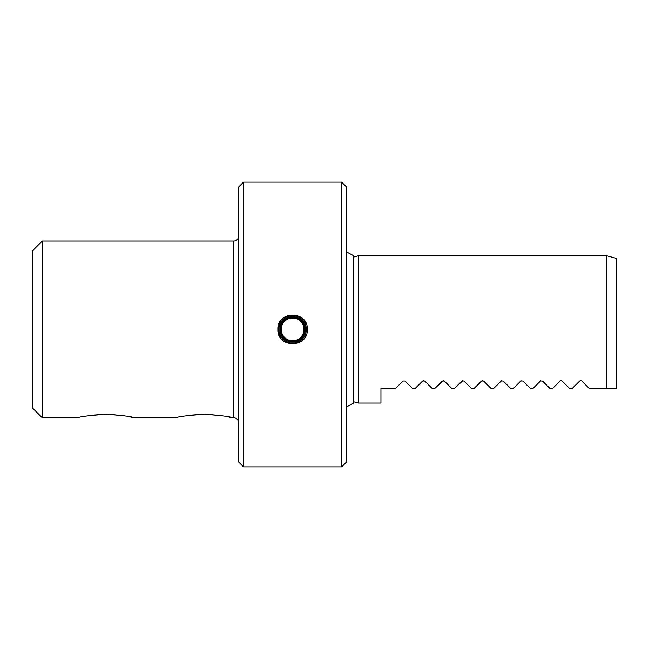 <?xml version="1.0" encoding="UTF-8"?>
<svg xmlns="http://www.w3.org/2000/svg" width="649" height="649" viewBox="0 0 649 649"><rect width="100%" height="100%" fill="white"/><g stroke="black" fill="none" stroke-linecap="round" stroke-linejoin="round"><path stroke-width="0.97" d="M238.605 236.147A4.908 4.908 0 0 1 233.697 241.055L42.266 241.055L32.45 250.871L32.45 407.945L42.266 417.761L78.099 417.761C79.64 416.65 88.97 415.498 106.079 414.289L104.278 414.305M106.079 414.289C123.18 415.498 132.51 416.65 134.051 417.761L176.268 417.761C177.81 416.65 187.139 415.498 204.24 414.289C221.35 415.498 230.679 416.65 232.22 417.761L233.697 417.761L233.697 241.055M232.22 417.761L225.828 416.382M222.412 415.782L208.004 414.354M204.24 414.289L202.447 414.305M202.358 414.305L190.076 415.198M134.051 417.761L127.658 416.382M124.243 415.782L109.835 414.354M104.246 414.305L91.915 415.198M238.605 422.669A4.908 4.908 0 0 0 233.697 417.761M238.605 187.066L238.605 461.934L243.513 466.842L243.513 182.158L238.605 187.066M341.682 466.842L346.59 461.934L346.59 187.066C345.641 186.117 345.641 186.117 346.59 187.066L341.682 182.158L341.682 466.842L243.513 466.842M313.621 466.842L271.574 466.842M353.364 401.69L358.37 403.037L358.37 255.779L606.734 255.779L606.734 388.313L589.073 388.313L581.764 381.004L589.073 388.313M353.364 257.126L358.37 255.779M395.663 388.313L402.972 381.004L405.057 381.004L412.366 388.313L405.057 381.004L402.972 381.004L395.663 388.313L380.947 388.313L380.947 403.037L358.37 403.037M579.971 380.768L581.455 380.768M572.369 388.313L579.679 381.004L572.369 388.313L569.433 388.313L562.123 381.004L569.433 388.313M560.338 380.768L561.823 380.768M552.737 388.313L560.046 381.004L552.737 388.313L549.8 388.313L542.491 381.004L549.8 388.313M540.763 380.736L533.097 388.313L530.168 388.313L522.859 381.004L530.168 388.313M521.131 380.736L513.464 388.313L510.536 388.313L503.226 381.004L510.536 388.313M501.499 380.736L493.832 388.313L490.904 388.313L483.594 381.004L490.904 388.313M482.564 380.565L474.2 388.313L471.271 388.313L463.962 381.004L471.271 388.313M462.932 380.565L454.568 388.313L451.631 388.313L444.322 381.004L451.631 388.313M443.299 380.565L434.935 388.313L431.999 388.313L424.689 381.004L431.999 388.313M423.667 380.565L415.295 388.313L422.604 381.004L424.689 381.004M434.935 388.313L442.245 381.004L444.322 381.004M454.568 388.313L461.877 381.004L463.962 381.004M474.2 388.313L481.509 381.004L483.594 381.004M493.832 388.313L501.142 381.004L503.226 381.004M513.464 388.313L520.774 381.004L522.859 381.004M533.097 388.313L540.414 381.004L542.491 381.004M415.295 388.313L412.366 388.313M606.734 388.313L616.55 388.313L606.734 388.313M606.734 255.779L616.55 258.416L616.55 388.313M341.682 182.158L243.513 182.158M278.153 326.544A14.724 14.724 0 0 0 277.869 329.408C276.945 310.417 308.243 310.409 307.318 329.408C308.251 348.399 276.945 348.408 277.869 329.408A14.724 14.724 0 0 0 278.153 332.28M278.989 335.038A14.724 14.724 0 0 0 280.352 337.585M282.177 339.816A14.724 14.724 0 0 0 282.607 340.222M302.564 340.246A14.724 14.724 0 0 0 303.01 339.816M304.843 337.585A14.724 14.724 0 0 0 306.198 335.038M307.042 332.272A14.724 14.724 0 0 0 307.042 326.544M278.851 329.408A13.743 13.743 0 0 0 292.594 343.151A13.743 13.743 0 0 0 306.336 329.408A13.743 13.743 0 0 0 292.594 315.665A13.743 13.743 0 0 0 278.851 329.408M306.198 323.778A14.724 14.724 0 0 0 304.843 321.231M303.01 319A14.724 14.724 0 0 0 302.588 318.594M282.623 318.57A14.724 14.724 0 0 0 282.177 319M280.352 321.231A14.724 14.724 0 0 0 278.989 323.778M279.857 329.408A12.737 12.737 0 0 0 292.594 342.145A12.737 12.737 0 0 0 305.33 329.408A12.737 12.737 0 0 0 292.594 316.671A12.737 12.737 0 0 0 279.857 329.408M280.352 329.408A12.25 12.25 0 0 0 292.594 341.658A12.25 12.25 0 0 0 304.843 329.408A12.25 12.25 0 0 0 292.594 317.158A12.25 12.25 0 0 0 280.352 329.408M303.967 329.408A11.374 11.374 0 0 1 292.594 340.782A11.374 11.374 0 0 1 281.22 329.408A11.374 11.374 0 0 1 292.594 318.034A11.374 11.374 0 0 1 303.967 329.408M42.266 241.055L42.266 417.761M346.59 251.942L353.364 255.584L353.364 403.232L346.59 406.874"/></g></svg>

